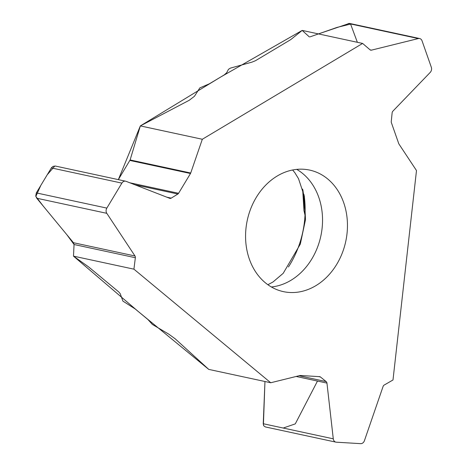 <?xml version="1.0" encoding="UTF-8"?>
<svg xmlns="http://www.w3.org/2000/svg" width="467" height="467" viewBox="0 0 467 467"><rect width="100%" height="100%" fill="white"/><g stroke="black" fill="none" stroke-linecap="round" stroke-linejoin="round"><path stroke-width="0.7" d="M362.62 43.431L302.184 30.408L291.56 38.954A10.904 3.859 160.7 0 1 289.633 40.285L255.472 60.704L251.964 62.134L230.412 68.118L228.474 69.32L226.676 72.735L224.265 74.889L209.344 83.809L199.858 87.878L194.441 96.284L189.217 100.288L140.339 125.909L202.322 139.265L362.62 43.431L370.016 49.788A2.399 1.944 -77.8 0 0 370.74 50.156A2.399 1.944 -77.8 0 0 371.475 50.138L418.321 38.563A4.361 3.532 -77.8 0 1 419.658 38.539A4.361 3.532 -77.8 0 1 422.045 40.822L431.321 67.266A4.361 3.532 102.2 0 1 430.2 72.426L392.881 111.164A2.399 1.944 -77.8 0 0 392.134 112.833L391.258 121.572A2.183 1.769 -77.8 0 0 391.375 122.634L398.719 143.567A2.183 1.769 -77.8 0 0 398.946 144.023L416.488 170.554L392.998 379.975L384.172 385.065A2.399 1.944 -77.8 0 0 383.086 386.454L364.423 440.685A4.361 3.532 -77.8 0 1 360.658 443.65L336.339 442.196A4.361 3.532 102.2 0 1 335.901 442.138A4.361 3.532 102.2 0 1 333.28 438.822L263.242 423.732L264.958 381.51L263.4 425.052M270.732 382.753L133.924 269.167L73.494 256.144L87.562 266.167A10.904 2.487 31.1 0 1 89.606 267.731L118.758 291.933L120.229 293.661L122.891 301.092L135.196 308.967L147.934 319.539L152.382 324.442L168.78 334.15L175.236 338.849L208.749 369.397L270.732 382.753L299.878 375.544A2.183 1.769 -77.8 0 1 300.334 375.497L319.586 376.647A2.183 1.769 -77.8 0 1 319.802 376.676A2.183 1.769 -77.8 0 1 320.415 376.974L326.188 381.603A2.399 1.944 -77.8 0 1 326.953 383.098L333.28 438.822M246.039 227.843A62.169 50.36 102.2 0 0 283.416 291.636A62.169 50.36 102.2 0 0 345.743 241.468A62.169 50.36 102.2 0 0 309.609 170.081A62.169 50.36 102.2 0 0 277.264 175.983A62.169 50.36 102.2 0 0 246.039 227.843M202.322 139.265L190.717 173.012A2.183 1.769 -77.8 0 1 190.489 173.508L178.581 193.291A2.183 1.769 -77.8 0 1 177.869 194.027L171.22 198.136A2.399 1.944 -77.8 0 1 169.947 198.382A2.399 1.944 -77.8 0 1 169.708 198.312L126.061 181.324A4.361 3.532 102.2 0 0 125.623 181.196A4.361 3.532 102.2 0 0 121.881 183.117L106.838 208.101A4.361 3.532 -77.8 0 0 106.797 213.326L134.986 255.98A2.399 1.944 -77.8 0 1 135.348 257.714L133.924 269.167M288.443 266.966A87.452 70.838 102.2 0 0 304.029 194.628M318.441 33.91L349.392 23.397M302.873 189.923A97.305 78.824 -77.8 0 1 304.093 210.436L305.044 214.406M304.128 211.236A2.183 2.183 0 0 1 303.964 210.331L304.093 210.436A2.183 1.132 166.2 0 0 304.029 210.926M73.494 256.144L74.055 244.51L73.465 242.723L36.759 198.236L35.749 196.017L36.309 192.9L51.545 167.618L53.145 166.316L55.503 166.083M309.347 36.922L302.184 30.408L220.716 77.008L140.339 125.909L118.349 179.626L130.112 159.953L140.339 125.909M265.379 426.937L263.773 425.846L263.242 423.732M54.826 166.001L47.202 174.804L40.827 185.393L35.836 196.438L43.32 206.186L66.828 234.679L74.055 244.51L73.494 256.144L138.226 311.477L208.749 369.397M283.23 428.041L295.278 423.878L317.484 381.06M357.366 42.299L350.594 24.086L337.098 27.384L310.024 36.864M271.385 286.971A62.169 50.36 102.2 0 0 320.829 236.098A62.169 50.36 102.2 0 0 296.726 169.375M418.321 38.563L348.283 23.467M371.475 50.138L370.074 49.841M106.797 213.326L36.759 198.236M106.838 208.101L36.309 192.9M121.881 183.117L51.352 167.916M135.348 257.714L74.055 244.51M134.986 255.98L73.465 242.723M171.22 198.136L166.836 197.197M177.869 194.027L134.91 184.769M178.581 193.291L129.779 182.772M190.489 173.508L129.896 160.45M190.717 173.012L130.112 159.953M326.953 383.098L296.16 376.46M326.188 381.603L299.032 375.748M320.415 376.974L318.646 376.595M304.023 210.921L305.009 215.141M303.964 210.331L302.634 189.094M267.889 284.718L272.956 282.015L283.2 273.323L300.316 244.107L305.494 219.653L304.379 196.373L298.518 178.674L294.852 172.72L292.616 169.988M349.474 23.414L419.658 38.539M55.538 166.089L125.623 181.196M265.419 426.949L335.901 442.138"/></g></svg>
